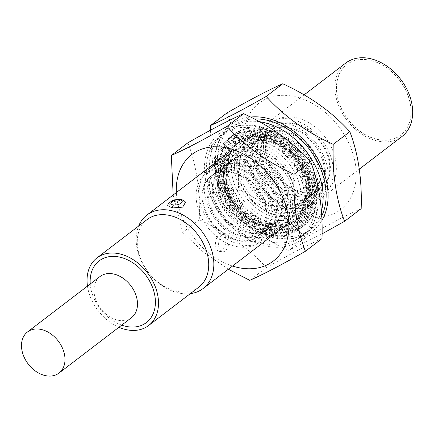 <?xml version="1.0" encoding="UTF-8"?>
<svg xmlns="http://www.w3.org/2000/svg" width="434" height="434" viewBox="0 0 434 434"><rect width="100%" height="100%" fill="white"/><g stroke="black" fill="none" stroke-linecap="round" stroke-linejoin="round"><path stroke-width="0.33" stroke-dasharray="2.17 1.63" d="M147.148 219.539A42.548 31.069 -127.4 0 0 141.354 260.443A42.548 31.069 -127.4 0 0 178.651 291.675A42.548 31.069 -127.4 0 0 198.832 287.145M190.325 293.65A46.248 33.771 52.6 0 1 181.152 293.476A46.248 33.771 52.6 0 1 138.641 226.043M167.73 205.586L172.477 201.881L181.255 200.166L185.584 202.211M100.021 276.523A25.899 18.912 -127.4 0 0 96.489 301.424A25.899 18.912 -127.4 0 0 119.193 320.433A25.899 18.912 -127.4 0 0 131.475 317.677M379.739 139.808A44.398 32.42 52.6 0 1 340.826 107.214A44.398 32.42 52.6 0 1 346.869 64.53A44.398 32.42 52.6 0 1 367.929 59.805A44.398 32.42 52.6 0 1 406.842 92.393A44.398 32.42 52.6 0 1 400.799 135.077A44.398 32.42 52.6 0 1 379.739 139.808M379.641 139.884A44.398 32.42 52.6 0 1 340.723 107.29A44.398 32.42 52.6 0 1 346.771 64.606A44.398 32.42 52.6 0 1 367.826 59.881A44.398 32.42 52.6 0 1 406.745 92.475A44.398 32.42 52.6 0 1 400.701 135.153A44.398 32.42 52.6 0 1 379.641 139.884M345.746 63.06A46.248 33.771 -127.4 0 0 339.448 107.523A46.248 33.771 -127.4 0 0 379.989 141.473A46.248 33.771 -127.4 0 0 401.922 136.547M87.467 286.12A42.548 31.069 -127.4 0 0 118.921 327.274M121.71 325.142A38.848 28.367 52.6 0 1 90.25 283.993M228.778 238.852A9.25 5.034 98.7 0 0 225.154 233.546A9.25 5.034 98.7 0 0 218.736 246.528A9.25 5.034 98.7 0 0 222.354 251.834A9.25 5.034 98.7 0 0 228.778 238.852M225.707 238.385A9.25 5.034 98.7 0 0 222.089 233.08A9.25 5.034 98.7 0 0 215.665 246.062A9.25 5.034 98.7 0 0 219.284 251.362A9.25 5.034 98.7 0 0 225.707 238.385M254.818 146.274A44.398 32.42 -127.4 0 0 233.758 150.999A44.398 32.42 -127.4 0 0 227.714 193.683A44.398 32.42 -127.4 0 0 266.633 226.271A44.398 32.42 -127.4 0 0 287.688 221.546A44.398 32.42 -127.4 0 0 293.737 178.862A44.398 32.42 -127.4 0 0 254.818 146.274M269.644 223.971A44.398 32.42 52.6 0 1 230.725 191.378A44.398 32.42 52.6 0 1 236.774 148.694A44.398 32.42 52.6 0 1 257.829 143.969A44.398 32.42 52.6 0 1 296.748 176.557A44.398 32.42 52.6 0 1 290.704 219.241A44.398 32.42 52.6 0 1 269.644 223.971M255.121 125.638A64.747 47.279 52.6 0 1 311.878 173.161A64.747 47.279 52.6 0 1 303.062 235.407A64.747 47.279 52.6 0 1 272.351 242.302A64.747 47.279 52.6 0 1 215.595 194.774A64.747 47.279 52.6 0 1 224.416 132.527A64.747 47.279 52.6 0 1 255.121 125.638M252.111 127.938A64.747 47.279 52.6 0 1 308.867 175.466A64.747 47.279 52.6 0 1 300.051 237.713A64.747 47.279 52.6 0 1 269.34 244.608A64.747 47.279 52.6 0 1 212.584 197.079A64.747 47.279 52.6 0 1 221.4 134.833A64.747 47.279 52.6 0 1 252.111 127.938M243.051 245.074A45.174 32.984 52.6 0 1 199.58 198.636A45.174 32.984 52.6 0 1 231.029 163.678A45.174 32.984 52.6 0 1 274.505 210.121A45.174 32.984 52.6 0 1 243.051 245.074M239.953 240.49A38.241 27.922 52.6 0 1 206.438 212.421A38.241 27.922 52.6 0 1 211.646 175.661A38.241 27.922 52.6 0 1 229.781 171.587A38.241 27.922 52.6 0 1 263.297 199.656A38.241 27.922 52.6 0 1 258.089 236.416A38.241 27.922 52.6 0 1 239.953 240.49M244.304 237.165A38.241 27.922 52.6 0 1 210.783 209.096A38.241 27.922 52.6 0 1 215.991 172.336A38.241 27.922 52.6 0 1 234.127 168.267A38.241 27.922 52.6 0 1 267.648 196.331A38.241 27.922 52.6 0 1 262.44 233.096A38.241 27.922 52.6 0 1 244.304 237.165M248.27 241.087A45.174 32.984 52.6 0 1 204.799 194.644A45.174 32.984 52.6 0 1 236.248 159.69A45.174 32.984 52.6 0 1 279.724 206.128A45.174 32.984 52.6 0 1 248.27 241.087M245.172 236.503A38.241 27.922 52.6 0 1 211.656 208.434A38.241 27.922 52.6 0 1 216.859 171.669A38.241 27.922 52.6 0 1 235 167.6A38.241 27.922 52.6 0 1 268.516 195.669A38.241 27.922 52.6 0 1 263.308 232.429A38.241 27.922 52.6 0 1 245.172 236.503M249.523 233.177A38.241 27.922 52.6 0 1 216.002 205.108A38.241 27.922 52.6 0 1 221.21 168.349A38.241 27.922 52.6 0 1 239.346 164.274A38.241 27.922 52.6 0 1 272.867 192.343A38.241 27.922 52.6 0 1 267.659 229.103A38.241 27.922 52.6 0 1 249.523 233.177M253.489 237.1A45.174 32.984 52.6 0 1 210.013 190.656A45.174 32.984 52.6 0 1 241.467 155.697A45.174 32.984 52.6 0 1 284.937 202.141A45.174 32.984 52.6 0 1 253.489 237.1M250.391 232.51A38.241 27.922 52.6 0 1 216.87 204.441A38.241 27.922 52.6 0 1 222.078 167.681A38.241 27.922 52.6 0 1 240.214 163.613A38.241 27.922 52.6 0 1 273.735 191.682A38.241 27.922 52.6 0 1 268.527 228.441A38.241 27.922 52.6 0 1 250.391 232.51M254.736 229.19A38.241 27.922 52.6 0 1 221.221 201.121A38.241 27.922 52.6 0 1 226.429 164.356A38.241 27.922 52.6 0 1 244.564 160.287A38.241 27.922 52.6 0 1 278.08 188.356A38.241 27.922 52.6 0 1 272.877 225.116A38.241 27.922 52.6 0 1 254.736 229.19M258.707 233.112A45.174 32.984 52.6 0 1 215.231 186.669A45.174 32.984 52.6 0 1 246.686 151.71A45.174 32.984 52.6 0 1 290.156 198.154A45.174 32.984 52.6 0 1 258.707 233.112M255.61 228.523A38.241 27.922 52.6 0 1 222.089 200.454A38.241 27.922 52.6 0 1 227.297 163.694A38.241 27.922 52.6 0 1 245.432 159.62A38.241 27.922 52.6 0 1 278.954 187.689A38.241 27.922 52.6 0 1 273.745 224.454A38.241 27.922 52.6 0 1 255.61 228.523M259.955 225.197A38.241 27.922 52.6 0 1 226.439 197.128A38.241 27.922 52.6 0 1 231.647 160.368A38.241 27.922 52.6 0 1 249.783 156.3A38.241 27.922 52.6 0 1 283.299 184.369A38.241 27.922 52.6 0 1 278.091 221.128A38.241 27.922 52.6 0 1 259.955 225.197M263.921 229.119A45.174 32.984 52.6 0 1 220.45 182.681A45.174 32.984 52.6 0 1 251.904 147.723A45.174 32.984 52.6 0 1 295.375 194.166A45.174 32.984 52.6 0 1 263.921 229.119M260.829 224.535A38.241 27.922 52.6 0 1 227.308 196.466A38.241 27.922 52.6 0 1 232.516 159.707A38.241 27.922 52.6 0 1 250.651 155.632A38.241 27.922 52.6 0 1 284.167 183.701A38.241 27.922 52.6 0 1 278.964 220.461A38.241 27.922 52.6 0 1 260.829 224.535M254.226 151.162A39.971 29.186 -127.4 0 0 226.13 173.117A39.971 29.186 -127.4 0 0 264.344 223.103A39.971 29.186 -127.4 0 0 264.859 223.19A39.971 29.186 -127.4 0 0 292.69 192.257A39.971 29.186 -127.4 0 0 254.226 151.162M238.385 246.886A43.422 31.704 52.6 0 1 196.602 202.249A43.422 31.704 52.6 0 1 226.83 168.652A43.422 31.704 52.6 0 1 268.613 213.284A43.422 31.704 52.6 0 1 238.385 246.886M229.141 172.076A38.241 27.922 -127.4 0 0 211.005 176.144A38.241 27.922 -127.4 0 0 205.797 212.91A38.241 27.922 -127.4 0 0 239.318 240.978A38.241 27.922 -127.4 0 0 257.454 236.904A38.241 27.922 -127.4 0 0 262.662 200.145A38.241 27.922 -127.4 0 0 229.141 172.076M251.801 125.855A67.064 48.966 52.6 0 1 316.337 194.795A67.064 48.966 52.6 0 1 269.644 246.691A67.064 48.966 52.6 0 1 205.114 177.75A67.064 48.966 52.6 0 1 251.801 125.855M322.012 238.575C308.211 244.64 289.646 254.335 266.33 267.659L249.734 280.342M255.241 149.128A41.23 30.103 -127.4 0 0 226.26 171.772A41.23 30.103 -127.4 0 0 265.673 223.331A41.23 30.103 -127.4 0 0 266.21 223.418A41.23 30.103 -127.4 0 0 294.914 191.513A41.23 30.103 -127.4 0 0 255.241 149.128M173.171 194.985L182.687 232.445L203.394 252.073L228.338 269.243M266.33 267.659C248.747 248.134 226.402 232.168 199.282 219.761C200.215 190.575 196.428 164.915 187.917 142.781M199.282 219.761L182.687 232.445M232.526 266.047A67.064 48.966 52.6 0 1 176.35 192.56M304.234 199.965L312.003 202.569L312.079 197.768L304.31 195.164L305.78 196.412L304.234 199.965L304.31 195.164M303.572 204.837L311.27 208.401L311.91 203.823L304.212 200.264L305.4 201.398L303.572 204.837L304.212 200.264M302.319 209.405L309.827 213.864L311.026 209.584L303.518 205.119L304.424 206.112L302.319 209.405L303.518 205.119M300.485 213.588L307.695 218.888L309.431 214.966L302.227 209.665L302.861 210.474L300.485 213.588L302.227 209.665M298.109 217.331L304.912 223.385L307.163 219.881L300.361 213.826L300.74 214.429L298.109 217.331L300.361 213.826M295.218 220.575L301.511 227.302L304.245 224.264L297.946 217.537L298.087 217.906L295.218 220.575L297.946 217.537M291.854 223.277L297.55 230.568L300.719 228.045L295.028 220.754L291.854 223.277L295.028 220.754M288.078 225.392L293.08 233.139L296.644 231.17L291.643 223.418L291.366 223.255L288.078 225.392L291.643 223.418M283.934 226.884L288.176 234.978L292.082 233.59L287.84 225.496L287.389 225.04L283.934 226.884L287.84 225.496M279.491 227.742L282.908 236.058L287.096 235.271L283.087 226.201L279.491 227.742L283.673 226.955M274.809 227.948L277.353 236.356L281.758 236.183L279.214 227.774L278.519 226.711L274.809 227.948L279.214 227.774M269.964 227.497L271.597 235.879L276.154 236.324L274.527 227.937L273.751 226.564L269.964 227.497L274.527 227.937M265.033 226.396L265.722 234.626L270.366 235.678L269.671 227.449L268.858 225.772L265.033 226.396L269.671 227.449M260.075 224.666L259.82 232.619L264.48 234.268L264.735 226.309L263.91 224.335L260.075 224.666L264.735 226.309M255.176 222.322L253.971 229.884L258.577 232.103L259.776 224.541L258.984 222.279L255.176 222.322L259.776 224.541M250.402 219.414L248.275 226.467L252.756 229.223L254.883 222.165L254.145 219.637L250.402 219.414L254.883 222.165M245.823 215.975L242.801 222.42L247.098 225.664L250.12 219.219L249.479 216.447L245.823 215.975L250.12 219.219M241.516 212.058L237.648 217.792L241.689 221.486L245.557 215.752L245.042 212.752L241.516 212.058L245.557 215.752M237.539 207.723L232.879 212.665L236.606 216.75L241.271 211.808L240.913 208.613L237.539 207.723L241.271 211.808M233.953 203.031L228.572 207.105L231.93 211.526L237.317 207.447L237.143 204.088L233.953 203.031L237.317 207.447M230.812 198.056L224.785 201.208L227.725 205.89L233.752 202.743L233.79 199.249L230.812 198.056L233.752 202.743M228.165 192.875L221.584 195.045L224.058 199.928L230.638 197.752L230.91 194.161L228.165 192.875L230.638 197.752M226.043 187.559L219.007 188.725L220.987 193.727L228.018 192.56L228.539 188.904L226.043 187.559L228.018 192.56M224.481 182.188L217.098 182.329L218.546 187.379L225.93 187.238L226.716 183.56L224.481 182.188L225.93 187.238M223.51 176.844L215.888 175.96L216.783 180.983L224.405 181.868L225.463 178.2L223.51 176.844L224.405 181.868M223.136 171.609L215.389 169.71L215.72 174.631L223.472 176.524L224.807 172.916L223.136 171.609L223.472 176.524M223.369 166.553L215.606 163.672L215.373 168.414L223.13 171.3L224.758 167.774L223.369 166.553L223.13 171.3M224.199 161.763L216.544 157.938L215.747 162.435L223.401 166.26L225.306 162.858L224.199 161.763L223.401 166.26M225.62 157.298L218.188 152.589L216.837 156.772L224.269 161.481L226.45 158.236L225.62 157.298L224.269 161.481M227.611 153.235L220.51 147.706L218.622 151.52L225.729 157.043L228.175 153.989L227.611 153.235L225.729 157.043M230.145 149.627L223.477 143.372L221.085 146.746L227.752 153.001L230.454 150.164L230.145 149.627L227.752 153.001M233.172 146.535L227.042 139.634L224.177 142.531L230.313 149.426L233.172 146.535L230.313 149.426M236.66 143.996L231.154 136.564L227.866 138.929L233.367 146.367L236.66 143.996L233.367 146.367M240.55 142.054L235.754 134.198L232.087 136.005L236.883 143.86L240.219 141.809L240.55 142.054L236.883 143.86M244.781 140.741L240.772 132.571L236.78 133.791L240.794 141.956L244.293 140.198L244.781 140.741L240.794 141.956M249.3 140.068L246.127 131.714L241.874 132.327L245.047 140.681L248.682 139.222L249.3 140.068L245.047 140.681M254.036 140.052L251.747 131.638L247.293 131.632L249.583 140.046L253.315 138.896L254.036 140.052L249.583 140.046M258.914 140.692L257.546 132.337L252.962 131.719L254.324 140.073L258.127 139.227L258.914 140.692L254.324 140.073M263.861 141.972L263.438 133.808L258.783 132.582L259.207 140.746L263.042 140.209L263.861 141.972L259.207 140.746M268.809 143.882L269.335 136.026L264.686 134.214L264.16 142.07L267.99 141.826L268.809 143.882L264.16 142.07M273.68 146.388L275.151 138.961L270.572 136.585L269.107 144.017L272.899 144.05L273.68 146.388L269.107 144.017M278.406 149.453L280.793 142.564L276.355 139.667L273.968 146.556L277.695 146.855L278.406 149.453L273.968 146.556M282.914 153.039L286.18 146.784L281.954 143.404L278.682 149.654L282.306 150.197L282.914 153.039L278.682 149.654M287.129 157.081L291.236 151.564L287.275 147.75L283.174 153.267L286.657 154.021L287.129 157.081L283.174 153.267M291.002 161.524L295.879 156.82L292.25 152.632L287.373 157.336L290.693 158.28L291.002 161.524L287.373 157.336M294.464 166.303L300.04 162.484L296.796 157.987L291.219 161.801L294.35 162.902L294.464 166.303L291.219 161.801M297.469 171.343L303.664 168.468L300.854 163.721L294.659 166.596L297.572 167.817L297.469 171.343L294.659 166.596M299.975 176.573L306.697 174.685L304.359 169.765L297.637 171.652L300.312 172.96L299.975 176.573L297.637 171.652M301.939 181.911L309.084 181.038L307.256 176.014L300.106 176.893L302.531 178.249L301.939 181.911L300.106 176.893M303.333 187.282L310.793 187.434L309.502 182.388L302.037 182.237L304.191 183.609L303.333 187.282L302.037 182.237M304.136 192.604L311.807 193.781L311.07 188.779L303.399 187.602L305.27 188.953L304.136 192.604L303.399 187.602M311.807 193.781L312.941 190.13L311.07 188.779M312.941 190.13L305.27 188.953M310.793 187.434L311.655 183.761L309.502 182.388M309.084 181.038L309.675 177.376L307.256 176.014M306.697 174.685L307.033 171.072L304.359 169.765M303.664 168.468L303.767 164.942L300.854 163.721M300.04 162.484L299.927 159.083L296.796 157.987M295.879 156.82L295.57 153.576L292.25 152.632M291.236 151.564L290.764 148.504L287.275 147.75M286.18 146.784L285.572 143.942L281.954 143.404M280.793 142.564L280.082 139.965L276.355 139.667M275.151 138.961L274.369 136.623L270.572 136.585M269.335 136.026L268.516 133.97L264.686 134.214M263.438 133.808L262.619 132.044L258.783 132.582M257.546 132.337L256.76 130.878L252.962 131.719M251.747 131.638L251.026 130.482L247.293 131.632M246.127 131.714L245.508 130.867L241.874 132.327M240.772 132.571L240.279 132.028L236.78 133.791M235.754 134.198L235.429 133.949L232.087 136.005M231.154 136.564L227.866 138.929M227.042 139.634L224.177 142.531M223.477 143.372L223.787 143.909L221.085 146.746M220.51 147.706L221.074 148.461L218.622 151.52M218.188 152.589L219.018 153.528L216.837 156.772M216.544 157.938L217.651 159.034L215.747 162.435M215.606 163.672L216.995 164.893L215.373 168.414M215.389 169.71L217.06 171.018L215.72 174.631M215.888 175.96L217.841 177.316L216.783 180.983M217.098 182.329L219.327 183.701L218.546 187.379M219.007 188.725L221.503 190.07L220.987 193.727M221.584 195.045L224.329 196.336L224.058 199.928M224.785 201.208L227.763 202.396L227.725 205.89M228.572 207.105L231.756 208.163L231.93 211.526M232.879 212.665L236.248 213.555L236.606 216.75M237.648 217.792L241.174 218.486L241.689 221.486M242.801 222.42L246.458 222.892L247.098 225.664M248.275 226.467L252.024 226.694L252.756 229.223M253.971 229.884L257.78 229.841L258.577 232.103M259.82 232.619L263.655 232.293L264.48 234.268M265.722 234.626L269.552 234.002L270.366 235.678M271.597 235.879L275.384 234.951L276.154 236.324M277.353 236.356L281.064 235.119L281.758 236.183M282.908 236.058L286.505 234.512L287.096 235.271M288.176 234.978L291.637 233.134L292.082 233.59M293.08 233.139L296.368 231.002L296.644 231.17M297.55 230.568L300.719 228.045M301.511 227.302L304.38 224.628L304.245 224.264M304.912 223.385L307.543 220.483L307.163 219.881M307.695 218.888L310.071 215.774L309.431 214.966M309.827 213.864L311.932 210.571L311.026 209.584M311.27 208.401L313.093 204.962L311.91 203.823M312.003 202.569L313.549 199.016L312.079 197.768M311.655 183.761L304.191 183.609M309.675 177.376L302.531 178.249M307.033 171.072L300.312 172.96M303.767 164.942L297.572 167.817M299.927 159.083L294.35 162.902M295.57 153.576L290.693 158.28M290.764 148.504L286.657 154.021M285.572 143.942L282.306 150.197M280.082 139.965L277.695 146.855M274.369 136.623L272.899 144.05M268.516 133.97L267.99 141.826M262.619 132.044L263.042 140.209M256.76 130.878L258.127 139.227M251.026 130.482L253.315 138.896M245.508 130.867L248.682 139.222M240.279 132.028L244.293 140.198M235.429 133.949L240.219 141.809M231.018 136.596L236.519 144.028M227.118 139.932L233.248 146.828M223.787 143.909L230.454 150.164M221.074 148.461L228.175 153.989M219.018 153.528L226.45 158.236M217.651 159.034L225.306 162.858M216.995 164.893L224.758 167.774M217.06 171.018L224.807 172.916M217.841 177.316L225.463 178.2M219.327 183.701L226.716 183.56M221.503 190.07L228.539 188.904M224.329 196.336L230.91 194.161M227.763 202.396L233.79 199.249M231.756 208.163L237.143 204.088M236.248 213.555L240.913 208.613M241.174 218.486L245.042 212.752M246.458 222.892L249.479 216.447M252.024 226.694L254.145 219.637M257.78 229.841L258.984 222.279M263.655 232.293L263.91 224.335M269.552 234.002L268.858 225.772M275.384 234.951L273.751 226.564M281.064 235.119L278.519 226.711M286.505 234.512L283.087 226.201M291.637 233.134L287.389 225.04M296.368 231.002L291.366 223.255M300.643 228.154L294.946 220.863M304.38 224.628L298.087 217.906M307.543 220.483L300.74 214.429M310.071 215.774L302.861 210.474M311.932 210.571L304.424 206.112M313.093 204.962L305.4 201.398M313.549 199.016L305.78 196.412M265.863 137.828A44.398 32.42 52.6 0 1 304.782 170.416A44.398 32.42 52.6 0 1 298.738 213.099A44.398 32.42 52.6 0 1 277.679 217.83A44.398 32.42 52.6 0 1 238.76 185.237A44.398 32.42 52.6 0 1 244.809 142.553A44.398 32.42 52.6 0 1 265.863 137.828M274.668 220.13A44.398 32.42 -127.4 0 0 295.722 215.405A44.398 32.42 -127.4 0 0 301.771 172.721A44.398 32.42 -127.4 0 0 262.852 140.128A44.398 32.42 -127.4 0 0 241.792 144.858A44.398 32.42 -127.4 0 0 235.749 187.542A44.398 32.42 -127.4 0 0 274.668 220.13M259.467 121.699A64.747 47.279 -127.4 0 0 229.434 128.692A64.747 47.279 -127.4 0 0 220.618 190.938A64.747 47.279 -127.4 0 0 277.375 238.461A64.747 47.279 -127.4 0 0 308.08 231.572A64.747 47.279 -127.4 0 0 321.42 210.989M254.27 118.938A64.747 47.279 -127.4 0 0 232.445 126.386A64.747 47.279 -127.4 0 0 223.629 188.633A64.747 47.279 -127.4 0 0 280.386 236.161A64.747 47.279 -127.4 0 0 311.097 229.266A64.747 47.279 -127.4 0 0 321.74 215.991M301.467 200.421A45.174 32.984 -127.4 0 0 332.916 165.463A45.174 32.984 -127.4 0 0 289.445 119.025A45.174 32.984 -127.4 0 0 257.991 153.978A45.174 32.984 -127.4 0 0 301.467 200.421M302.715 192.512A38.241 27.922 -127.4 0 0 320.851 188.437A38.241 27.922 -127.4 0 0 326.059 151.678A38.241 27.922 -127.4 0 0 292.543 123.609A38.241 27.922 -127.4 0 0 274.407 127.683A38.241 27.922 -127.4 0 0 269.199 164.443A38.241 27.922 -127.4 0 0 302.715 192.512M298.37 195.837A38.241 27.922 -127.4 0 0 316.505 191.763A38.241 27.922 -127.4 0 0 321.713 155.003A38.241 27.922 -127.4 0 0 288.192 126.934A38.241 27.922 -127.4 0 0 270.056 131.003A38.241 27.922 -127.4 0 0 264.849 167.768A38.241 27.922 -127.4 0 0 298.37 195.837M296.248 204.409A45.174 32.984 -127.4 0 0 327.697 169.455A45.174 32.984 -127.4 0 0 284.227 123.012A45.174 32.984 -127.4 0 0 252.778 157.971A45.174 32.984 -127.4 0 0 296.248 204.409M297.496 196.499A38.241 27.922 -127.4 0 0 315.637 192.43A38.241 27.922 -127.4 0 0 320.84 155.665A38.241 27.922 -127.4 0 0 287.324 127.601A38.241 27.922 -127.4 0 0 269.188 131.67A38.241 27.922 -127.4 0 0 263.981 168.43A38.241 27.922 -127.4 0 0 297.496 196.499M293.151 199.824A38.241 27.922 -127.4 0 0 311.286 195.75A38.241 27.922 -127.4 0 0 316.494 158.99A38.241 27.922 -127.4 0 0 282.973 130.922A38.241 27.922 -127.4 0 0 264.838 134.996A38.241 27.922 -127.4 0 0 259.635 171.756A38.241 27.922 -127.4 0 0 293.151 199.824M291.03 208.401A45.174 32.984 -127.4 0 0 322.484 173.443A45.174 32.984 -127.4 0 0 279.008 126.999A45.174 32.984 -127.4 0 0 247.559 161.958A45.174 32.984 -127.4 0 0 291.03 208.401M292.283 200.486A38.241 27.922 -127.4 0 0 310.418 196.418A38.241 27.922 -127.4 0 0 315.626 159.658A38.241 27.922 -127.4 0 0 282.105 131.589A38.241 27.922 -127.4 0 0 263.97 135.658A38.241 27.922 -127.4 0 0 258.762 172.417A38.241 27.922 -127.4 0 0 292.283 200.486M287.932 203.812A38.241 27.922 -127.4 0 0 306.068 199.743A38.241 27.922 -127.4 0 0 311.276 162.978A38.241 27.922 -127.4 0 0 277.76 134.914A38.241 27.922 -127.4 0 0 259.624 138.983A38.241 27.922 -127.4 0 0 254.416 175.743A38.241 27.922 -127.4 0 0 287.932 203.812M285.811 212.389A45.174 32.984 -127.4 0 0 317.265 177.43A45.174 32.984 -127.4 0 0 273.789 130.987A45.174 32.984 -127.4 0 0 242.34 165.945A45.174 32.984 -127.4 0 0 285.811 212.389M287.064 204.479A38.241 27.922 -127.4 0 0 305.2 200.405A38.241 27.922 -127.4 0 0 310.408 163.645A38.241 27.922 -127.4 0 0 276.887 135.576A38.241 27.922 -127.4 0 0 258.751 139.645A38.241 27.922 -127.4 0 0 253.543 176.41A38.241 27.922 -127.4 0 0 287.064 204.479M282.713 207.799A38.241 27.922 -127.4 0 0 300.849 203.73A38.241 27.922 -127.4 0 0 306.057 166.971A38.241 27.922 -127.4 0 0 272.541 138.902A38.241 27.922 -127.4 0 0 254.405 142.97A38.241 27.922 -127.4 0 0 249.197 179.73A38.241 27.922 -127.4 0 0 282.713 207.799M280.592 216.376A45.174 32.984 -127.4 0 0 312.046 181.417A45.174 32.984 -127.4 0 0 268.575 134.979A45.174 32.984 -127.4 0 0 237.121 169.933A45.174 32.984 -127.4 0 0 280.592 216.376M281.845 208.466A38.241 27.922 -127.4 0 0 299.981 204.398A38.241 27.922 -127.4 0 0 305.189 167.632A38.241 27.922 -127.4 0 0 271.668 139.564A38.241 27.922 -127.4 0 0 253.532 143.638A38.241 27.922 -127.4 0 0 248.329 180.398A38.241 27.922 -127.4 0 0 281.845 208.466M267.637 140.909A39.971 29.186 52.6 0 1 268.152 140.996A39.971 29.186 52.6 0 1 306.366 190.982A39.971 29.186 52.6 0 1 278.27 212.937A39.971 29.186 52.6 0 1 239.807 171.842A39.971 29.186 52.6 0 1 267.637 140.909M305.666 195.446A43.422 31.704 -127.4 0 0 335.894 161.849A43.422 31.704 -127.4 0 0 294.111 117.213A43.422 31.704 -127.4 0 0 263.883 150.815A43.422 31.704 -127.4 0 0 305.666 195.446M293.178 123.12A38.241 27.922 52.6 0 1 326.699 151.189A38.241 27.922 52.6 0 1 321.491 187.955A38.241 27.922 52.6 0 1 303.355 192.023A38.241 27.922 52.6 0 1 269.834 163.954A38.241 27.922 52.6 0 1 275.042 127.195A38.241 27.922 52.6 0 1 293.178 123.12M290.97 95.914A67.064 48.966 -127.4 0 0 244.277 147.81A67.064 48.966 -127.4 0 0 308.813 216.75A67.064 48.966 -127.4 0 0 355.5 164.855A67.064 48.966 -127.4 0 0 290.97 95.914M210.409 130.254L212.915 168.929L221.855 202.504C239.432 222.029 261.783 237.995 288.903 250.402L305.498 237.718C287.916 218.194 265.565 202.228 238.45 189.821C239.384 160.634 235.591 134.974 227.08 112.84M250.532 117.044A67.064 48.966 -127.4 0 0 217.532 176.22A67.064 48.966 -127.4 0 0 280.695 238.244A67.064 48.966 -127.4 0 0 321.936 220.358M266.286 140.681A41.23 30.103 52.6 0 1 266.823 140.768A41.23 30.103 52.6 0 1 306.236 192.327A41.23 30.103 52.6 0 1 277.255 214.971A41.23 30.103 52.6 0 1 237.582 172.586A41.23 30.103 52.6 0 1 266.286 140.681M221.855 202.504L238.45 189.821M361.175 208.635C347.374 214.7 328.815 224.394 305.498 237.718M288.903 250.402L322.088 233.845M231.219 184.162L223.879 184.45L222.349 179.405L229.689 179.117L228.946 182.79L231.219 184.162L229.689 179.117M233.383 189.474L226.407 190.781L224.356 185.795L231.333 184.483L230.85 188.128L233.383 189.474L231.333 184.483M236.074 194.638L229.57 196.955L227.025 192.099L233.53 189.788L233.297 193.363L236.074 194.638L233.53 189.788M239.259 199.591L233.318 202.879L230.313 198.229L236.253 194.942L236.248 198.419L239.259 199.591L236.253 194.942M242.877 204.257L237.593 208.461L234.176 204.088L239.465 199.884L239.666 203.221L242.877 204.257L239.465 199.884M246.886 208.559L242.329 213.62L238.554 209.584L243.105 204.522L243.49 207.696L246.886 208.559L243.105 204.522M251.215 212.438L247.461 218.28L243.382 214.646L247.136 208.803L247.668 211.776L251.215 212.438L247.136 208.803M255.81 215.839L252.913 222.376L248.59 219.192L251.487 212.655L252.143 215.4L255.81 215.839L251.487 212.655M260.595 218.703L258.599 225.837L254.096 223.157L256.093 216.023L256.836 218.514L260.595 218.703L256.093 216.023M265.505 220.993L264.442 228.62L259.825 226.483L260.888 218.855L261.691 221.074L265.505 220.993L260.888 218.855M270.463 222.675L270.344 230.676L265.684 229.114L265.803 221.112L266.628 223.043L270.463 222.675L265.803 221.112M275.395 223.722L276.219 231.978L271.586 231.013L270.762 222.756L271.57 224.389L275.395 223.722L270.762 222.756M280.228 224.118L281.991 232.51L277.451 232.157L275.688 223.765L276.453 225.094L280.228 224.118L275.688 223.765M284.888 223.857L287.558 232.266L283.185 232.526L280.51 224.123L281.194 225.143L284.888 223.857L280.51 224.123M289.31 222.951L292.852 231.235L288.702 232.114L285.16 223.825L285.729 224.535L289.31 222.951L285.16 223.825M293.427 221.4L297.784 229.45L293.921 230.921L289.565 222.875L289.988 223.288L293.427 221.4L289.565 222.875M297.171 219.235L302.281 226.928L298.771 228.978L293.661 221.286L297.171 219.235L293.661 221.286M300.496 216.49L306.279 223.705L303.165 226.304L297.382 219.089L300.496 216.49L297.382 219.089M303.344 213.197L309.719 219.832L307.055 222.94L300.681 216.306L300.507 215.904L303.344 213.197L300.681 216.306M305.682 209.416L312.545 215.373L310.37 218.942L303.084 212.356L305.682 209.416L303.502 212.986M307.467 205.201L314.726 210.381L313.06 214.363L305.129 208.342L307.467 205.201L305.802 209.177M308.672 200.606L316.212 204.946L315.095 209.269L307.554 204.935L306.61 203.92L308.672 200.606L307.554 204.935M309.285 195.707L316.999 199.135L316.44 203.747L308.726 200.324L307.5 199.168L309.285 195.707L308.726 200.324M309.296 190.58L317.064 193.043L317.07 197.871L309.301 195.408L307.793 194.144L309.296 190.58L309.301 195.408M308.699 185.296L316.408 186.761L316.983 191.73L309.274 190.266L307.478 188.931L308.699 185.296L309.274 190.266M307.505 179.931L315.041 180.376L316.174 185.421L308.645 184.976L306.567 183.604L307.505 179.931L308.645 184.976M305.737 174.571L312.985 173.991L314.661 179.025L307.418 179.611L305.069 178.244L305.737 174.571L307.418 179.611M303.415 169.293L310.267 167.692L312.464 172.651L305.612 174.251L303.008 172.927L303.415 169.293L305.612 174.251M300.578 164.182L306.936 161.584L309.616 166.385L303.263 168.983L300.415 167.73L300.578 164.182L303.263 168.983M297.268 159.3L303.03 155.752L306.16 160.325L300.393 163.878L297.323 162.745L297.268 159.3L300.393 163.878M293.53 154.737L298.619 150.278L302.14 154.564L297.057 159.018L293.785 158.03L293.53 154.737L297.057 159.018M289.429 150.549L293.758 145.254L297.626 149.182L293.297 154.471L289.852 153.663L289.429 150.549L293.297 154.471M290.699 142.58L292.684 144.256L289.169 150.31L285.583 149.708L285.013 146.8L289.169 150.31M288.496 140.795L285.013 146.8M287.373 139.9L284.742 146.589L281.042 146.22L280.359 143.551L283.001 136.829L286.966 139.585M280.359 143.551L284.742 146.589M275.525 140.844L277.261 133.558L281.802 136.086L280.071 143.372L276.295 143.258L275.525 140.844L280.071 143.372M270.599 138.723L271.396 130.981L276.029 132.956L275.232 140.703L271.407 140.866L270.599 138.723L275.232 140.703M265.641 137.22L265.489 129.131L270.149 130.531L270.301 138.62L266.465 139.07L265.641 137.22L270.301 138.62M260.731 136.357L259.635 128.046L264.246 128.844L265.342 137.155L261.528 137.909L260.731 136.357L265.342 137.155M255.941 136.151L253.912 127.737L258.414 127.916L260.438 136.33L256.684 137.394L255.941 136.151L260.438 136.33M251.34 136.596L248.416 128.209L252.734 127.775L255.659 136.157L251.991 137.529L251.34 136.596L255.659 136.157M247 137.692L243.219 129.457L247.288 128.41L251.069 136.645L247.526 138.316L247 137.692L251.069 136.645M242.98 139.417L238.402 131.459L242.167 129.815L246.745 137.779L243.36 139.748L242.98 139.417L246.745 137.779M239.351 141.75L234.04 134.187L237.441 131.974L242.752 139.542L239.351 141.75L242.752 139.542M236.156 144.658L230.194 137.6L233.183 134.849L239.145 141.913L236.156 144.658L239.145 141.913M233.449 148.092L226.928 141.641L229.456 138.403L235.982 144.847L233.21 147.625L233.449 148.092L235.982 144.847M231.268 152.008L224.28 146.263L226.315 142.574L233.302 148.314L230.779 151.314L231.268 152.008L233.302 148.314M229.646 156.338L222.295 151.39L223.803 147.305L231.154 152.253L228.897 155.448L229.646 156.338L231.154 152.253M228.609 161.025L221.004 156.94L221.964 152.524L229.57 156.609L227.584 159.967L228.609 161.025L229.57 156.609M228.17 165.994L220.429 162.842L220.825 158.16L228.566 161.318L226.863 164.806L228.17 165.994L228.566 161.318M228.333 171.18L220.57 168.994L220.396 164.117L228.159 166.303L226.738 169.895L228.333 171.18L228.159 166.303M229.098 176.497L221.432 175.32L220.689 170.318L228.36 171.495L227.226 175.146L229.098 176.497L228.36 171.495M221.432 175.32L219.555 173.969L220.689 170.318M219.555 173.969L227.226 175.146M220.57 168.994L218.975 167.708L220.396 164.117M220.429 162.842L219.121 161.649L220.825 158.16M221.004 156.94L219.978 155.887L221.964 152.524M222.295 151.39L221.546 150.5L223.803 147.305M224.28 146.263L223.792 145.569L226.315 142.574M226.928 141.641L226.684 141.175L229.456 138.403M230.194 137.6L233.183 134.849M234.04 134.187L237.441 131.974M238.402 131.459L238.781 131.79L242.167 129.815M243.219 129.457L243.745 130.086L247.288 128.41M248.416 128.209L249.067 129.142L252.734 127.775M253.912 127.737L254.655 128.979L258.414 127.916M259.635 128.046L260.433 129.598L264.246 128.844M265.489 129.131L266.313 130.981L270.149 130.531M271.396 130.981L272.205 133.119L276.029 132.956M277.261 133.558L278.026 135.972L281.802 136.086M283.001 136.829L283.684 139.504L287.33 139.867M288.539 140.828L289.098 143.654L292.684 144.256M293.758 145.254L294.187 148.368L297.626 149.182M298.619 150.278L298.874 153.571L302.14 154.564M303.03 155.752L303.089 159.191L306.16 160.325M306.936 161.584L306.767 165.137L309.616 166.385M310.267 167.692L309.86 171.322L312.464 172.651M312.985 173.991L312.317 177.658L314.661 179.025M315.041 180.376L314.102 184.049L316.174 185.421M316.408 186.761L315.187 190.396L316.983 191.73M317.064 193.043L315.561 196.607L317.07 197.871M316.999 199.135L315.214 202.591L316.44 203.747M316.212 204.946L314.151 208.26L315.095 209.269M314.726 210.381L312.388 213.523L313.06 214.363M312.545 215.373L309.952 218.307L310.37 218.942M309.719 219.832L306.881 222.539L307.055 222.94M306.279 223.705L303.165 226.304M302.281 226.928L298.771 228.978M297.784 229.45L294.344 231.338L293.921 230.921M292.852 231.235L289.272 232.825L288.702 232.114M287.558 232.266L283.863 233.546L283.185 232.526M281.991 232.51L278.216 233.487L277.451 232.157M276.219 231.978L272.4 232.651L271.586 231.013M270.344 230.676L266.503 231.045L265.684 229.114M264.442 228.62L260.622 228.702L259.825 226.483M258.599 225.837L254.845 225.647L254.096 223.157M252.913 222.376L249.246 221.937L248.59 219.192M247.461 218.28L243.919 217.618L243.382 214.646M242.329 213.62L238.933 212.758L238.554 209.584M237.593 208.461L234.376 207.425L234.176 204.088M233.318 202.879L230.308 201.707L230.313 198.229M229.57 196.955L226.792 195.68L227.025 192.099M226.407 190.781L223.873 189.441L224.356 185.795M223.879 184.45L221.606 183.077L222.349 179.405M218.975 167.708L226.738 169.895M219.121 161.649L226.863 164.806M219.978 155.887L227.584 159.967M221.546 150.5L228.897 155.448M223.792 145.569L230.779 151.314M226.684 141.175L233.21 147.625M230.183 137.377L236.145 144.435M234.235 134.231L239.546 141.799M238.781 131.79L243.36 139.748M243.745 130.086L247.526 138.316M249.067 129.142L251.991 137.529M254.655 128.979L256.684 137.394M260.433 129.598L261.528 137.909M266.313 130.981L266.465 139.07M272.205 133.119L271.407 140.866M278.026 135.972L276.295 143.258M283.684 139.504L281.042 146.22M289.098 143.654L285.583 149.708M294.187 148.368L289.852 153.663M298.874 153.571L293.785 158.03M303.089 159.191L297.323 162.745M306.767 165.137L300.415 167.73M309.86 171.322L303.008 172.927M312.317 177.658L305.069 178.244M314.102 184.049L306.567 183.604M315.187 190.396L307.478 188.931M315.561 196.607L307.793 194.144M315.214 202.591L307.5 199.168M314.151 208.26L306.61 203.92M312.388 213.523L305.129 208.342M309.952 218.307L303.084 212.356M306.881 222.539L300.507 215.904M303.22 226.157L297.431 218.942M299.021 229.103L293.91 221.411M294.344 231.338L289.988 223.288M289.272 232.825L285.729 224.535M283.863 233.546L281.194 225.143M278.216 233.487L276.453 225.094M272.4 232.651L271.57 224.389M266.503 231.045L266.628 223.043M260.622 228.702L261.691 221.074M254.845 225.647L256.836 218.514M249.246 221.937L252.143 215.4M243.919 217.618L247.668 211.776M238.933 212.758L243.49 207.696M234.376 207.425L239.666 203.221M230.308 201.707L236.248 198.419M226.792 195.68L233.297 193.363M223.873 189.441L230.85 188.128M221.606 183.077L228.946 182.79M180.37 199.51L180.37 199.51A3.7 1.801 -83.8 0 1 181.255 200.166M288.865 222.973L359.325 169.114M232.689 149.491L304.147 94.862M222.089 233.08L225.154 233.546M219.284 251.362L222.354 251.834M236.774 148.694L233.758 150.999M303.062 235.407L300.051 237.713M264.344 223.103L265.673 223.331M226.13 173.117L226.26 171.772M232.516 159.707L231.647 160.368M227.297 163.694L226.429 164.356M222.078 167.681L221.21 168.349M211.646 175.661L211.005 176.144M216.859 171.669L215.991 172.336M263.308 232.429L262.44 233.096M258.089 236.416L257.454 236.904M268.527 228.441L267.659 229.103M273.745 224.454L272.877 225.116M278.964 220.461L278.091 221.128M224.416 132.527L221.4 134.833M290.704 219.241L287.688 221.546M295.722 215.405L298.738 213.099M229.434 128.692L232.445 126.386M268.152 140.996L266.823 140.768M306.366 190.982L306.236 192.327M299.981 204.398L300.849 203.73M305.2 200.405L306.068 199.743M310.418 196.418L311.286 195.75M320.851 188.437L321.491 187.955M315.637 192.43L316.505 191.763M269.188 131.67L270.056 131.003M274.407 127.683L275.042 127.195M263.97 135.658L264.838 134.996M258.751 139.645L259.624 138.983M253.532 143.638L254.405 142.97M308.08 231.572L311.097 229.266M241.792 144.858L244.809 142.553"/><path stroke-width="0.65" d="M118.921 327.274A42.548 31.069 -127.4 0 0 128.437 330.062A42.548 31.069 -127.4 0 0 148.618 325.533L198.832 287.145A42.548 31.069 -127.4 0 0 204.626 246.241A42.548 31.069 -127.4 0 0 167.329 215.009A42.548 31.069 -127.4 0 0 147.148 219.539L96.934 257.921A42.548 31.069 -127.4 0 0 87.467 286.12M138.641 226.043A46.248 33.771 52.6 0 1 146.909 215.063A46.248 33.771 52.6 0 1 168.842 210.137A46.248 33.771 52.6 0 1 209.383 244.087A46.248 33.771 52.6 0 1 203.085 288.55A46.248 33.771 52.6 0 1 190.325 293.65M173.584 204.962C179.866 205.711 185.909 200.546 179.481 199.857C173.182 199.108 167.166 204.273 173.584 204.962A3.7 1.796 96.2 0 0 172.303 207.989L167.73 205.586M179.481 199.857A3.7 1.801 -83.8 0 1 180.37 199.51C182.307 199.575 184.049 200.475 185.589 202.206L182.643 207.126L172.303 207.989M58.97 373.104L131.475 317.677A25.899 18.912 -127.4 0 0 135.007 292.776A25.899 18.912 -127.4 0 0 112.303 273.767A25.899 18.912 -127.4 0 0 100.021 276.523L27.51 331.95A25.899 18.912 -127.4 0 0 23.984 356.851A25.899 18.912 -127.4 0 0 46.688 375.86A25.899 18.912 -127.4 0 0 58.97 373.104A25.899 18.912 -127.4 0 0 62.496 348.204A25.899 18.912 -127.4 0 0 39.798 329.194A25.899 18.912 -127.4 0 0 27.51 331.95M90.25 283.993A38.848 28.367 52.6 0 1 117.609 256.727A38.848 28.367 52.6 0 1 154.992 296.666A38.848 28.367 52.6 0 1 127.943 326.726A38.848 28.367 52.6 0 1 121.71 325.142M148.618 325.533A42.548 31.069 -127.4 0 0 154.412 284.628A42.548 31.069 -127.4 0 0 117.115 253.391A42.548 31.069 -127.4 0 0 96.934 257.921M359.325 169.114L401.922 136.547A46.248 33.771 -127.4 0 0 408.22 92.089A46.248 33.771 -127.4 0 0 367.679 58.14A46.248 33.771 -127.4 0 0 345.746 63.06L304.147 94.862M176.35 192.56A67.064 48.966 52.6 0 1 223.684 147.348A67.064 48.966 52.6 0 1 288.219 216.289A67.064 48.966 52.6 0 1 241.526 268.185A67.064 48.966 52.6 0 1 232.526 266.047M228.338 269.243L249.734 280.342C263.536 274.272 282.1 264.577 305.417 251.259C296.927 229.277 293.134 203.617 294.046 174.278C267.046 161.953 244.7 145.987 227.004 126.381C203.779 139.65 185.22 149.345 171.322 155.464L173.171 194.985M171.322 155.464L187.917 142.781C211.136 129.511 229.694 119.817 243.593 113.697C270.594 126.017 292.945 141.983 310.641 161.594C319.153 183.728 322.945 209.389 322.012 238.575L305.417 251.259M243.593 113.697L227.004 126.381M310.641 161.594L294.046 174.278M321.42 210.989A64.747 47.279 -127.4 0 0 260.145 121.797A64.747 47.279 -127.4 0 0 259.467 121.699M321.74 215.991A64.747 47.279 -127.4 0 0 314.655 156.913A64.747 47.279 -127.4 0 0 263.156 119.491A64.747 47.279 -127.4 0 0 254.27 118.938M333.214 144.338C306.214 132.017 283.863 116.052 266.167 96.44C242.942 109.71 224.383 119.404 210.485 125.524L227.08 112.84C250.304 99.57 268.863 89.876 282.762 83.757C309.762 96.082 332.108 112.043 349.809 131.654C358.321 153.788 362.108 179.448 361.175 208.635L344.58 221.318C336.09 199.336 332.303 173.676 333.214 144.338L349.809 131.654M321.936 220.358A67.064 48.966 -127.4 0 0 317.314 158.074A67.064 48.966 -127.4 0 0 262.852 117.408A67.064 48.966 -127.4 0 0 250.532 117.044M210.485 125.524L210.409 130.254M266.167 96.44L282.762 83.757M322.088 233.845L344.58 221.318M288.496 140.795L290.699 142.58M286.966 139.585L287.373 139.9M180.37 199.51L180.37 199.51C176.985 199.331 174.197 199.803 172.005 200.937C169.097 202.749 167.67 204.3 167.719 205.586M203.085 288.55L288.865 222.973M146.909 215.063L232.689 149.491"/></g></svg>
